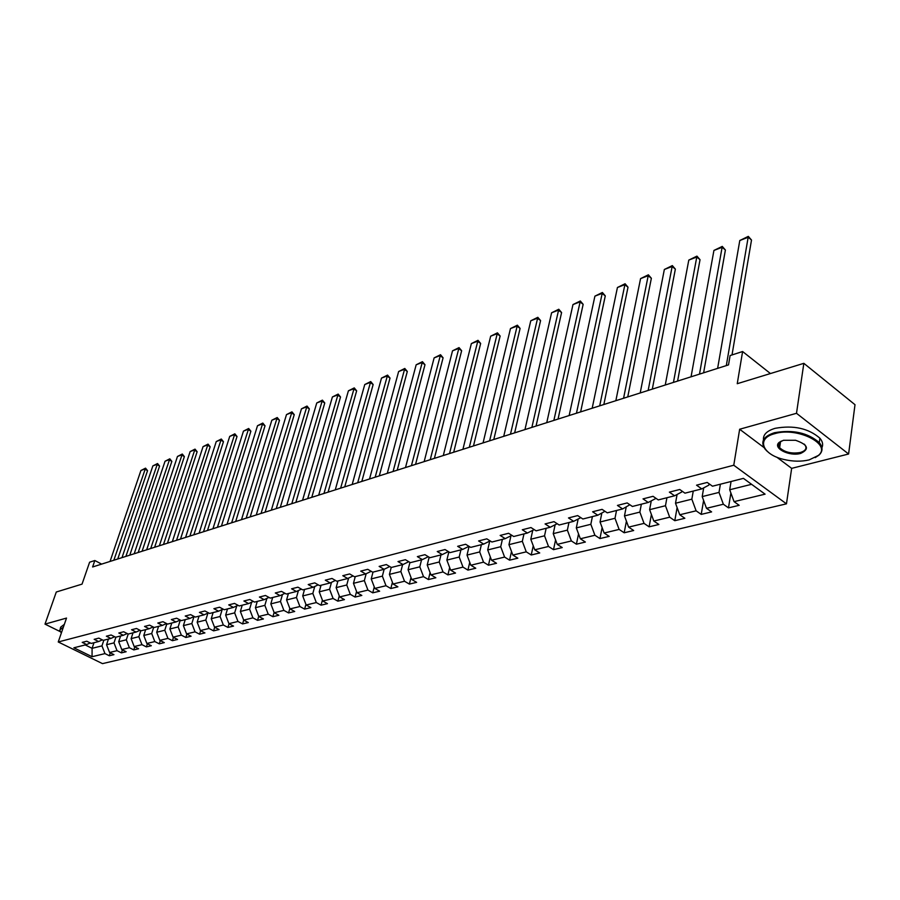 <?xml version="1.0" encoding="UTF-8"?>
<svg xmlns="http://www.w3.org/2000/svg" width="900" height="900" viewBox="0 0 900 900"><rect width="100%" height="100%" fill="white"/><g stroke="black" fill="none" stroke-linecap="round" stroke-linejoin="round"><path stroke-width="1.35" d="M778.793 446.321L779.749 446.94M848.599 454.005L855 404.696L803.846 363.33L796.5 413.303L739.654 429.244L733.77 465.233L786.465 503.843L791.651 468.36L848.599 454.005L796.5 413.303M733.77 465.233L58.241 641.97L102.476 663.626L786.465 503.843M58.241 641.97L66.521 618.075L45 624.116L60.469 631.744M45 624.116L56.295 592.009L82.035 584.134L89.617 562.207L94.826 560.52L92.61 566.977L728.516 364.905L730.102 355.556L742.601 351.529L737.246 383.704L803.846 363.33M128.205 634.05L123.683 631.766L118.823 633.015L123.334 635.288L115.627 637.234L111.127 634.984L106.369 636.199L110.858 638.438L103.297 640.35L98.831 638.123L94.174 639.326L98.629 641.543L91.226 643.41L86.782 641.216L82.215 642.375L86.647 644.569L73.867 647.798L92.059 656.719L104.962 653.602L109.316 655.762L113.94 654.649L109.575 652.489L117.045 650.689L121.421 652.871L126.146 651.735L121.759 649.553L129.375 647.707L133.785 649.913L138.6 648.765L134.179 646.549L141.964 644.67L146.396 646.898L151.312 645.727L146.869 643.477L154.811 641.565L159.266 643.826L164.295 642.623L159.829 640.35L167.94 638.393L172.417 640.688L177.559 639.461L173.059 637.155L181.339 635.153L185.85 637.481L191.093 636.221L186.581 633.893L195.041 631.845L199.575 634.196L204.93 632.925L200.385 630.551L209.036 628.47L213.593 630.855L219.071 629.539L214.504 627.143L223.346 625.016L227.925 627.424L233.528 626.096L228.926 623.666L237.971 621.472L242.584 623.925L248.299 622.564L243.686 620.1L252.922 617.861L257.558 620.347L263.419 618.952L258.773 616.455L268.222 614.171L272.891 616.691L278.876 615.262L274.207 612.72L283.882 610.391L288.562 612.945L294.694 611.482L290.002 608.906L299.902 606.521L304.616 609.109L310.882 607.613L306.169 605.002L316.305 602.561L321.041 605.183L327.465 603.653L322.718 601.009L333.101 598.5L337.86 601.166L344.441 599.602L339.671 596.914L350.303 594.349L355.084 597.06L361.822 595.44L357.03 592.717L367.931 590.085L372.735 592.841L379.642 591.188L374.827 588.42L385.999 585.72L390.825 588.521L397.901 586.822L393.064 584.01L404.516 581.254L409.376 584.089L416.632 582.356L411.761 579.499L423.517 576.664L428.389 579.544L435.836 577.766L430.942 574.864L443.002 571.95L447.896 574.886L455.535 573.064L450.63 570.116L462.994 567.124L467.921 570.105L475.751 568.238L470.824 565.234L483.525 562.163L488.464 565.2L496.519 563.276L491.558 560.227L504.596 557.077L509.569 560.16L517.837 558.18L512.854 555.075L526.252 551.846L531.236 554.985L539.73 552.949L534.746 549.799L548.505 546.469L553.511 549.664L562.241 547.571L557.235 544.365L571.387 540.945L576.405 544.196L585.383 542.048L580.354 538.774L594.911 535.264L599.951 538.571L609.188 536.366L604.136 533.036L619.121 529.414L624.184 532.778L633.679 530.516L628.616 527.119L644.04 523.395L649.114 526.826L658.89 524.486L653.816 521.033L669.69 517.196L674.786 520.695L684.855 518.288L679.759 514.766L696.116 510.817L701.224 514.384L711.607 511.897L706.5 508.309L723.364 504.236L728.471 507.87L739.181 505.316L734.062 501.649L765.079 494.156L743.434 478.373L712.474 486.202L707.22 482.445L696.544 485.179L701.786 488.902L684.956 493.166L679.725 489.488L669.364 492.131L674.606 495.787L658.283 499.916L653.051 496.305L643.016 498.881L648.236 502.459L632.396 506.464L627.188 502.931L617.445 505.418L622.643 508.939L607.264 512.831L602.077 509.355L592.616 511.774L597.791 515.227L582.863 518.996L577.688 515.587L568.496 517.939L573.66 521.325L559.159 525.004L554.006 521.651L545.074 523.935L550.215 527.265L536.108 530.831L530.977 527.546L522.293 529.762L527.423 533.036L513.709 536.501L508.601 533.273L500.152 535.433L505.249 538.639L491.918 542.014L486.821 538.841L478.609 540.945L483.683 544.095L470.711 547.38L465.637 544.264L457.65 546.311L462.701 549.405L450.067 552.611L445.027 549.54L437.243 551.531L442.271 554.58L429.964 557.696L424.946 554.681L417.364 556.616L422.37 559.609L410.377 562.646L405.382 559.688L398.002 561.577L402.986 564.525L391.298 567.472L386.336 564.559L379.136 566.404L384.086 569.306L372.701 572.186L367.762 569.317L360.743 571.106L365.67 573.964L354.566 576.776L349.65 573.941L342.799 575.696L347.704 578.509L336.87 581.254L331.988 578.464L325.305 580.174L330.188 582.941L319.613 585.619L314.752 582.874L308.228 584.55L313.088 587.273L302.771 589.883L297.934 587.183L291.566 588.814L296.392 591.491L286.324 594.045L281.509 591.379L275.299 592.976L280.102 595.62L270.259 598.106L265.477 595.485L259.414 597.038L264.184 599.648L254.576 602.077L249.817 599.49L243.889 601.009L248.636 603.574L239.243 605.959L234.518 603.405L228.724 604.89L233.449 607.421L224.269 609.739L219.555 607.23L213.896 608.681L218.599 611.179L209.621 613.451L204.941 610.976L199.406 612.394L204.075 614.857L195.3 617.074L190.643 614.633L185.231 616.016L189.877 618.446L181.294 620.617L176.67 618.21L171.371 619.571L175.984 621.956L167.591 624.082L162.99 621.709L157.804 623.036L162.394 625.399L154.181 627.48L149.602 625.14L144.54 626.434L149.096 628.762L141.053 630.799L136.507 628.481L131.546 629.752L136.08 632.059L128.205 634.05L126.315 639.81L118.71 641.7L120.6 635.974M701.786 488.902L708.84 485.134L709.065 483.772M720.394 484.2L719.021 492.412L702.202 496.598L703.688 487.89M723.364 504.236L719.021 492.412M706.5 508.309L702.202 496.598M674.606 495.787L681.683 492.041L681.863 490.995M693.259 491.062L691.841 499.174L675.518 503.235L677.081 494.471M696.116 510.817L691.841 499.174M679.759 514.766L675.518 503.235M648.236 502.459L655.335 498.735L655.47 497.981M666.923 497.734L665.471 505.733L649.62 509.67L651.262 500.873M669.69 517.196L665.471 505.733M653.816 521.033L649.62 509.67M622.643 508.939L629.854 504.743M641.351 504.202L639.866 512.1L624.476 515.925L626.186 507.094M644.04 523.395L639.866 512.1M628.616 527.119L624.476 515.925M597.791 515.227L604.98 511.29M616.523 510.48L615.004 518.288L600.053 522L601.819 513.146M619.121 529.414L615.004 518.288M604.136 533.036L600.053 522M573.66 521.325L580.815 517.646M592.403 516.589L590.839 524.295L576.315 527.906L578.149 519.03M594.911 535.264L590.839 524.295M580.354 538.774L576.315 527.906M568.957 522.517L567.36 530.134L553.241 533.644L555.131 524.767M557.19 523.721L550.215 527.265M571.387 540.945L567.36 530.134M557.235 544.365L553.241 533.644M546.154 528.289L544.534 535.804L530.798 539.224L532.744 530.347M534.206 529.605L527.423 533.036M548.505 546.469L544.534 535.804M534.746 549.799L530.798 539.224M523.969 533.903L522.326 541.327L508.961 544.658L510.964 535.781M511.853 535.331L505.249 538.639M526.252 551.846L522.326 541.327M512.854 555.075L508.961 544.658M502.391 539.37L500.715 546.705L487.71 549.945L489.757 541.08M490.118 540.9L483.683 544.095M504.596 557.077L500.715 546.705M491.558 560.227L487.71 549.945M481.376 544.68L479.689 551.936L467.021 555.086L469.08 546.379M468.968 546.311L462.701 549.405M483.525 562.163L479.689 551.936M470.824 565.234L467.021 555.086M460.912 549.866L459.202 557.033L446.861 560.092L448.853 551.869M448.369 551.576L442.271 554.58M462.994 567.124L459.202 557.033M450.63 570.116L446.861 560.092M440.978 554.906L439.245 561.994L427.219 564.986L429.142 557.201M428.321 556.706L422.37 559.609M443.002 571.95L439.245 561.994M430.942 574.864L427.219 564.986M421.549 559.822L419.805 566.831L408.082 569.745L409.939 562.387M408.78 561.701L402.986 564.525M423.517 576.664L419.805 566.831M411.761 579.499L408.082 569.745M402.615 564.615L400.849 571.545L389.419 574.38L391.219 567.428M389.745 566.561L384.086 569.306M404.516 581.254L400.849 571.545M393.064 584.01L389.419 574.38M384.154 569.273L382.365 576.135L371.228 578.903L373.005 572.108M371.194 571.309L365.67 573.964M385.999 585.72L382.365 576.135M374.827 588.42L371.228 578.903M366.165 573.727L364.343 580.624L353.464 583.324L355.264 576.596M353.093 575.933L347.704 578.509M367.931 590.085L364.343 580.624M357.03 592.717L353.464 583.324M348.615 578.07L346.759 584.989L336.139 587.633L337.95 580.972M335.441 580.433L330.188 582.941M350.303 594.349L346.759 584.989M339.671 596.914L336.139 587.633M331.493 582.322L329.591 589.264L319.23 591.84L321.053 585.248M318.218 584.831L313.088 587.273M333.101 598.5L329.591 589.264M322.718 601.009L319.23 591.84M314.764 586.474L312.829 593.426L302.715 595.946L304.549 589.433M301.41 589.129L296.392 591.491M316.305 602.561L312.829 593.426M306.169 605.002L302.715 595.946M298.429 590.524L296.46 597.499L286.582 599.951L288.416 593.505M284.996 593.314L280.102 595.62M299.902 606.521L296.46 597.499M290.002 608.906L286.582 599.951M282.476 594.495L280.474 601.47L270.821 603.877L272.666 597.499M268.976 597.398L264.184 599.648M283.882 610.391L280.474 601.47M274.207 612.72L270.821 603.877M266.895 598.376L264.859 605.363L255.42 607.702L257.276 601.391M253.316 601.391L248.636 603.574M268.222 614.171L264.859 605.363M258.773 616.455L255.42 607.702M251.651 602.168L249.593 609.154L240.368 611.449L242.224 605.194M238.016 605.295L233.449 607.421M252.922 617.861L249.593 609.154M243.686 620.1L240.368 611.449M236.756 605.88L234.664 612.866L225.653 615.105L227.509 608.918M223.065 609.109L218.599 611.179M237.971 621.472L234.664 612.866M228.926 623.666L225.653 615.105M222.188 609.514L220.072 616.5L211.252 618.694L213.12 612.562M208.451 612.832L204.075 614.857M223.346 625.016L220.072 616.5M214.504 627.143L211.252 618.694M207.934 613.069L205.796 620.044L197.167 622.192L199.046 616.129M194.164 616.477L189.877 618.446M209.036 628.47L205.796 620.044M200.385 630.551L197.167 622.192M193.995 616.556L191.835 623.52L183.386 625.624L185.265 619.616M180.18 620.044L175.984 621.956M195.041 631.845L191.835 623.52M186.581 633.893L183.386 625.624M180.304 620.1L178.166 626.918L169.898 628.976L171.787 623.025M166.5 623.52L162.394 625.399M181.339 635.153L178.166 626.918M173.059 637.155L169.898 628.976M166.86 623.711L164.79 630.248L156.701 632.25L158.58 626.366M153.112 626.929L149.096 628.762M167.94 638.393L164.79 630.248M159.829 640.35L156.701 632.25M153.709 627.232L151.695 633.499L143.775 635.467L145.654 629.64M140.017 630.27L136.08 632.059M154.811 641.565L151.695 633.499M146.869 643.477L143.775 635.467M140.816 630.686L138.87 636.694L131.119 638.617L132.998 632.835M127.192 633.544L123.334 635.288M141.964 644.67L138.87 636.694M134.179 646.549L131.119 638.617M114.626 636.739L110.858 638.438M129.375 647.707L126.315 639.81M121.759 649.553L118.71 641.7M115.897 637.166L114.008 642.87L106.56 644.726L108.45 639.056M102.33 639.866L98.629 641.543M117.045 650.689L114.008 642.87M109.575 652.489L106.56 644.726M103.837 640.215L101.959 645.874L92.093 648.326L93.983 642.712M90.27 642.938L86.647 644.569M104.962 653.602L101.959 645.874M92.059 656.719L92.093 648.326L85.219 644.929M770.445 373.545L742.601 351.529M101.633 564.109L94.826 560.52M731.059 481.5L729.709 489.757L751.59 484.312M734.062 501.649L729.709 489.757M109.316 655.762L110.284 652.837M121.421 652.871L122.4 649.879M133.785 649.913L134.775 646.841M146.396 646.898L147.409 643.748M159.266 643.826L160.301 640.597M172.417 640.688L173.464 637.369M185.85 637.481L186.907 634.061M199.575 634.196L200.655 630.697M213.593 630.855L214.684 627.244M227.925 627.424L229.039 623.722M242.584 623.925L243.709 620.111M257.558 620.347L258.727 616.342M272.891 616.691L274.106 612.461M288.562 612.945L289.834 608.479M304.616 609.109L305.933 604.395M321.041 605.183L322.414 600.199M337.86 601.166L339.289 595.901M355.084 597.06L356.569 591.491M372.735 592.841L374.276 586.957M390.825 588.521L392.423 582.311M409.376 584.089L411.019 577.53M428.389 579.544L430.099 572.614M447.896 574.886L449.662 567.551M467.921 570.105L469.744 562.342M488.464 565.2L490.354 556.988M509.569 560.16L511.515 551.475M531.236 554.985L533.25 545.783M553.511 549.664L555.581 539.921M576.405 544.196L578.531 533.869M599.951 538.571L602.134 527.614M624.184 532.778L626.411 521.156M649.114 526.826L651.398 514.485M674.786 520.695L677.115 507.577M701.224 514.384L703.609 500.423M728.471 507.87L730.89 493.009M739.654 429.244L764.01 447.57M776.756 457.155L791.651 468.36M110.047 561.431L140.918 470.498L144.72 469.035L147.555 470.655L145.541 468.157L113.85 560.216M117.742 558.99L147.555 470.655M140.918 470.498L145.541 468.157M63.135 627.851L62.483 628.009C59.625 628.886 59.265 630.529 61.369 632.936M60.311 631.462L59.738 629.966L63.349 627.21M60.244 628.492L60.727 627.109L64.35 624.33M774.788 433.654C755.91 438.3 762.131 454.567 783.81 459.439C792.889 461.588 801.337 461.734 809.179 459.889L818.303 455.479C832.477 444.42 797.355 426.589 774.788 433.654M766.991 451.125L765.101 449.123C760.151 441.877 763.268 436.41 774.45 432.72C792.9 429.446 807.84 432.754 819.293 442.631C822.994 447.21 822.915 451.361 819.034 455.085L815.22 457.616M783.495 440.291L795.544 440.269C808.031 444.69 809.752 449.077 800.685 453.409C789.188 456.817 771.817 447.761 779.389 442.238L783.495 440.291M781.29 441.079L778.556 444.195L779.636 447.705C784.766 452.329 791.674 453.926 800.359 452.498C805.759 450.81 807.244 448.2 804.78 444.69L804.251 444.127M763.47 439.954C762.952 434.7 766.834 430.83 775.125 428.321C793.553 425.014 808.481 428.31 819.9 438.21C822.645 441.495 823.309 444.668 821.914 447.728M823.129 378.923L826.178 381.386M122.006 557.629L152.854 465.907L156.735 464.423L159.581 466.065L157.545 463.534L125.888 556.403M129.791 555.154L159.581 466.065M152.854 465.907L157.545 463.534M134.201 553.759L165.037 461.239L168.986 459.72L171.855 461.374L169.796 458.82L138.172 552.499M142.088 551.25L171.855 461.374M165.037 461.239L169.796 458.82M146.655 549.799L177.458 456.469L181.496 454.916L184.365 456.593L182.284 454.027L150.705 548.516M154.631 547.256L184.365 456.593M177.458 456.469L182.284 454.027M159.368 545.76L190.125 451.598L194.243 450.022L197.134 451.721L195.03 449.123L163.496 544.444M167.445 543.195L197.134 451.721M190.125 451.598L195.03 449.123M172.339 541.631L203.051 446.636L207.259 445.027L210.161 446.749L208.035 444.127L176.558 540.293M180.518 539.033L210.161 446.749M203.051 446.636L208.035 444.127M185.591 537.424L216.248 441.574L220.534 439.92L223.459 441.675L221.299 439.02L189.889 536.062M193.871 534.791L223.459 441.675M216.248 441.574L221.299 439.02M199.114 533.126L229.714 436.399L234.09 434.723L237.026 436.489L234.844 433.811L203.513 531.731M207.506 530.46L237.026 436.489M229.714 436.399L234.844 433.811M212.94 528.739L243.461 431.123L247.928 429.401L250.886 431.201L248.67 428.49L217.429 527.31M221.445 526.028L250.886 431.201M243.461 431.123L248.67 428.49M227.059 524.25L257.501 425.723L262.058 423.979L265.028 425.801L262.8 423.067L231.649 522.788M235.676 521.505L265.028 425.801M257.501 425.723L262.8 423.067M241.493 519.66L271.834 420.221L276.502 418.433L279.484 420.277L277.222 417.521L246.184 518.164M250.222 516.881L279.484 420.277M271.834 420.221L277.222 417.521M256.252 514.969L286.493 414.596L291.251 412.762L294.244 414.641L291.96 411.851L261.045 513.45M265.106 512.156L294.244 414.641M286.493 414.596L291.96 411.851M271.339 510.176L301.455 408.848L306.326 406.98L309.341 408.881L307.024 406.058L276.244 508.613M280.316 507.33L309.341 408.881M301.455 408.848L307.024 406.058M286.774 505.271L316.755 402.964L321.739 401.062L324.765 402.986L322.414 400.14L291.791 503.674M295.875 502.38L324.765 402.986M316.755 402.964L322.414 400.14M302.558 500.254L332.404 396.956L337.489 395.01L340.526 396.968L338.152 394.088L307.699 498.623M311.782 497.329L340.526 396.968M332.404 396.956L338.152 394.088M318.713 495.124L348.401 390.814L353.599 388.822L356.659 390.814L354.251 387.9L323.978 493.447M328.072 492.154L356.659 390.814M348.401 390.814L354.251 387.9M335.25 489.87L364.759 384.536L370.08 382.489L373.151 384.514L370.71 381.566L340.639 488.16M344.745 486.855L373.151 384.514M364.759 384.536L370.71 381.566M352.181 484.493L381.499 378.101L386.944 376.009L390.026 378.067L387.562 375.098L357.694 482.738M361.822 481.421L390.026 378.067M381.499 378.101L387.562 375.098M369.529 478.98L398.632 371.531L404.201 369.382L407.306 371.475L404.798 368.46L375.176 477.18M379.305 475.875L407.306 371.475M398.632 371.531L404.798 368.46M387.293 473.332L416.171 364.793L421.875 362.599L424.991 364.714L422.449 361.676L393.075 471.488M397.215 470.183L424.991 364.714M416.171 364.793L422.449 361.676M405.495 467.55L434.126 357.896L439.965 355.646L443.093 357.806L440.527 354.724L411.424 465.66M415.575 464.344L443.093 357.806M434.126 357.896L440.527 354.724M424.159 461.621L452.52 350.831L458.505 348.536L461.644 350.719L459.034 347.614L430.234 459.686M434.396 458.359L461.644 350.719M452.52 350.831L459.034 347.614M443.295 455.535L471.364 343.598L477.495 341.235L480.656 343.463L478.001 340.312L449.527 453.555M453.69 452.228L480.656 343.463M471.364 343.598L478.001 340.312M462.926 449.303L490.669 336.184L496.969 333.765L500.13 336.026L497.441 332.843L469.316 447.266M473.49 445.939L500.13 336.026M490.669 336.184L497.441 332.843M483.064 442.901L510.469 328.579L516.926 326.104L520.099 328.399L517.376 325.181L489.623 440.809M493.796 439.493L520.099 328.399M510.469 328.579L517.376 325.181M503.73 436.331L530.775 320.782L537.39 318.24L540.585 320.58L537.817 317.317L510.469 434.194M514.642 432.866L540.585 320.58M530.775 320.782L537.817 317.317M524.959 429.581L551.599 312.784L558.382 310.174L561.589 312.559L558.788 309.251L531.877 427.387M536.051 426.06L561.589 312.559M551.599 312.784L558.788 309.251M546.75 422.662L572.974 304.571L579.938 301.894L583.155 304.324L580.309 300.983L553.871 420.401M558.045 419.074L583.155 304.324M572.974 304.571L580.309 300.983M569.149 415.541L594.911 296.145L602.066 293.4L605.284 295.875L602.393 292.489L576.461 413.224M580.635 411.896L605.284 295.875M594.911 296.145L602.393 292.489M592.178 408.229L617.434 287.494L624.78 284.67L628.009 287.19L625.084 283.759L599.692 405.844M603.855 404.516L628.009 287.19M617.434 287.494L625.084 283.759M615.847 400.702L640.575 278.606L648.124 275.715L651.364 278.28L648.383 274.804L623.576 398.25M627.739 396.923L651.364 278.28M640.575 278.606L648.383 274.804M640.204 392.963L664.346 269.483L672.109 266.501L675.36 269.111L672.334 265.59L648.158 390.442M652.309 389.115L675.36 269.111M664.346 269.483L672.334 265.59M665.258 384.998L688.793 260.089L696.769 257.029L700.031 259.695L696.949 256.129L673.447 382.399M677.587 381.082L700.031 259.695M688.793 260.089L696.949 256.129M691.054 376.808L713.925 250.436L722.137 247.286L725.4 250.009L722.273 246.398L699.491 374.13M703.62 372.814L725.4 250.009M713.925 250.436L722.273 246.398M717.626 368.359L739.789 240.514L748.238 237.263L751.511 240.041L748.316 236.374L726.311 365.603M732.015 354.938L751.511 240.041M739.789 240.514L748.316 236.374M819.9 438.21L819.293 442.631M779.636 447.705L780.57 441.517M780.109 441.866L779.389 442.238M818.303 455.479L819.034 455.085"/></g></svg>
